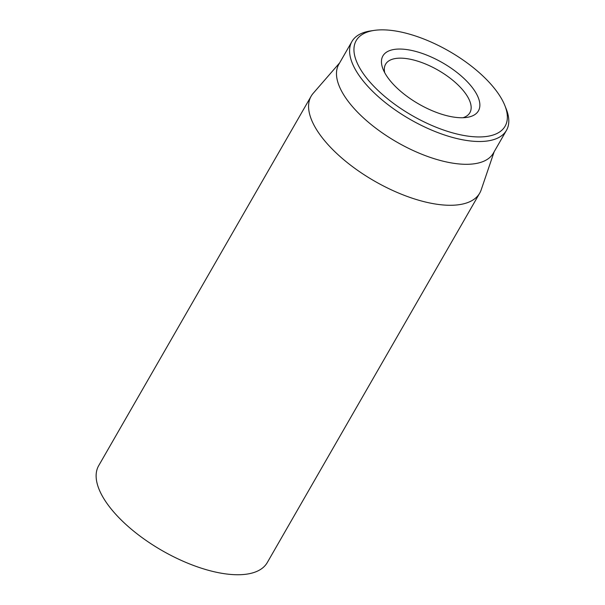 <?xml version="1.0" encoding="UTF-8"?>
<svg xmlns="http://www.w3.org/2000/svg" width="605" height="605" viewBox="0 0 605 605"><rect width="100%" height="100%" fill="white"/><g stroke="black" fill="none" stroke-linecap="round" stroke-linejoin="round"><path stroke-width="0.91" d="M311.144 96.187L98.691 465.661A97.224 42.01 29.9 0 0 100.634 492.818A97.224 42.01 29.9 0 0 186.453 562.65A97.224 42.01 29.9 0 0 267.259 562.589L479.712 193.124A97.224 42.01 -150.1 0 1 398.907 193.184A97.224 42.01 -150.1 0 1 313.087 123.352A97.224 42.01 -150.1 0 1 311.144 96.187A97.224 42.01 -150.1 0 1 313.216 93.291L339.632 62.89M384.727 72.744A48.612 21.009 -150.1 0 1 385.597 64.228A48.612 21.009 -150.1 0 1 425.996 64.198A48.612 21.009 -150.1 0 1 468.905 99.122A48.612 21.009 -150.1 0 1 469.881 112.696A48.612 21.009 -150.1 0 1 462.961 117.733M477.315 95.469A55.093 23.807 29.9 0 0 416.588 51.659A55.093 23.807 29.9 0 0 383.048 69.174A55.093 23.807 29.9 0 0 418.789 104.03A55.093 23.807 29.9 0 0 466.894 117.393A55.093 23.807 29.9 0 0 477.315 95.469M357.926 64.576A85.88 37.109 -150.1 0 1 374.17 30.409A85.88 37.109 -150.1 0 1 449.152 51.228A85.88 37.109 -150.1 0 1 504.865 105.565A85.88 37.109 -150.1 0 1 452.585 132.866A85.88 37.109 -150.1 0 1 357.926 64.576M374.17 30.409L370.578 30.938A89.124 38.508 29.9 0 0 351.936 41.503A89.124 38.508 29.9 0 0 353.721 66.399A89.124 38.508 29.9 0 0 432.386 130.415A89.124 38.508 29.9 0 0 506.461 130.355A89.124 38.508 29.9 0 0 506.211 108.93L504.865 105.565M351.936 41.503L338.823 64.304A89.124 38.508 29.9 0 0 396.888 142.114A89.124 38.508 29.9 0 0 493.347 153.163L506.461 130.355M494.156 151.749L481.179 189.872A97.224 42.01 -150.1 0 1 479.712 193.124"/></g></svg>
